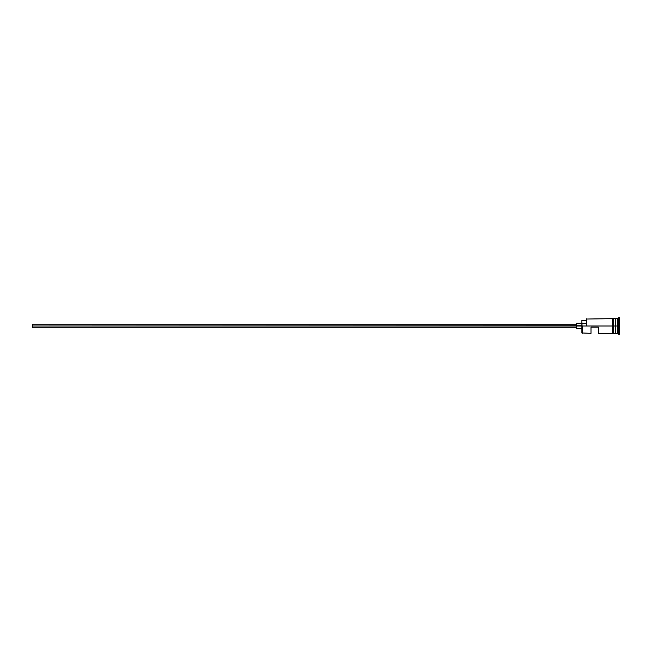 <?xml version="1.0" encoding="UTF-8"?>
<svg xmlns="http://www.w3.org/2000/svg" width="652" height="652" viewBox="0 0 652 652"><rect width="100%" height="100%" fill="white"/><g stroke="black" fill="none" stroke-linecap="round" stroke-linejoin="round"><path stroke-width="0.98" d="M582.236 326L581.869 332.96L581.869 325.78L32.6 326L32.6 327.834L32.6 326L576.376 326L576.376 328.747L576.376 326L581.869 326L581.869 323.579L586.441 323.579L581.869 323.579L581.869 320.417L582.236 333.327L582.236 326L612.44 326L582.236 326M619.4 334.24L615.374 333.139L615.374 326L615.186 333.327L615.186 318.673L615.553 333.139L615.741 318.673L615.741 333.327L615.741 326L617.566 326L617.566 333.327L617.566 326L615.741 326L615.741 318.673L617.566 318.673L617.566 326L617.566 318.673L618.487 317.76L618.487 326L617.566 326L618.487 326L618.487 334.24L618.487 326L619.4 326L618.487 326L618.487 317.76L619.4 317.76L619.4 334.24L619.4 317.76M591.022 333.327L591.022 327.1L598.349 327.1L598.349 333.327L598.349 327.1L591.022 327.1L591.022 333.327L581.869 332.96M613.361 333.327L615.186 333.327L615.186 326L612.44 326L612.44 333.416L613.361 333.416L613.361 318.583L612.44 318.583L612.44 326L615.186 326L615.186 318.673L613.361 318.673M586.441 325.78L586.808 318.673L586.441 325.78M613.361 333.416L613.361 318.583M612.44 318.583L612.44 333.416M576.376 323.253L576.376 326L576.376 323.253L581.869 323.253M32.6 324.166L32.6 326L32.6 324.166L576.376 324.166M576.376 327.834L32.6 327.834M581.869 328.747L576.376 328.747M612.44 333.327L598.349 333.327M612.44 318.673L586.441 319.04M581.869 320.417L586.441 320.417"/></g></svg>
